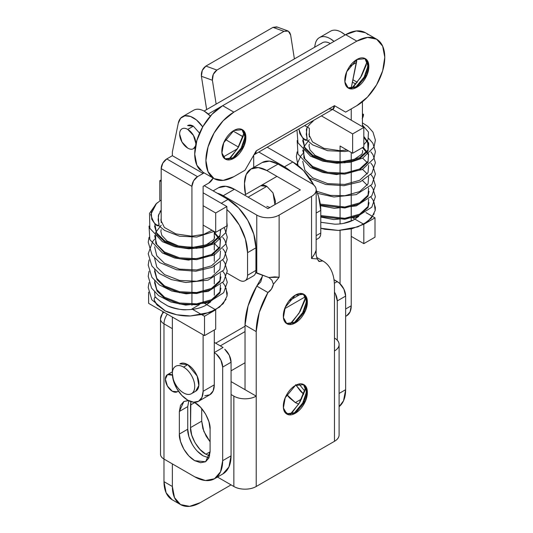 <?xml version="1.0" encoding="UTF-8"?>
<svg xmlns="http://www.w3.org/2000/svg" width="533" height="533" viewBox="0 0 533 533"><rect width="100%" height="100%" fill="white"/><g stroke="black" fill="none" stroke-linecap="round" stroke-linejoin="round"><path stroke-width="0.8" d="M179.834 363.879L187.743 364.665C184.651 362.88 182.019 362.62 179.834 363.879M187.743 400.163A21.74 12.552 60 0 1 172.366 373.54L172.366 317.062L172.366 373.54C172.366 369.975 173.458 367.563 175.643 366.304C177.822 365.038 180.46 365.305 183.545 367.084A15.81 9.128 60 0 1 193.566 380.042A15.81 9.128 60 0 1 192.44 392.948A15.81 9.128 60 0 1 183.545 392.901A15.81 9.128 60 0 1 173.531 379.942A15.81 9.128 60 0 1 174.651 367.037A15.81 9.128 60 0 1 183.545 367.084L187.743 364.665L197.15 376.045L198.836 385.539L195.644 391.269C197.83 390.003 198.922 387.591 198.922 384.026C198.922 380.462 197.83 376.791 195.644 373.007C193.459 369.229 190.827 366.444 187.743 364.665L183.545 367.084C186.637 368.869 189.268 371.648 191.454 375.432C193.632 379.21 194.725 382.881 194.725 386.445C194.725 390.016 193.632 392.428 191.454 393.687C189.268 394.946 186.637 394.686 183.545 392.901C180.46 391.122 177.822 388.337 175.643 384.56C173.458 380.775 172.366 377.104 172.366 373.54L173.538 381.008L176.869 388.69L181.86 395.419L187.743 400.163A21.74 12.552 60 0 0 198.609 401.242L193.619 402.208L187.743 400.163M159.793 200.075L159.793 180.707L161.186 179.901L159.793 180.707L161.186 181.513L159.793 180.707L159.793 200.075L161.186 200.881L159.793 200.075M198.609 401.242L209.789 394.786A21.74 12.552 -120 0 0 214.293 384.833L203.113 391.289A21.74 12.552 60 0 1 198.609 401.242L201.94 397.405L203.113 391.289L214.293 384.833L214.293 329.974L214.293 384.833L213.12 390.949L209.789 394.786L204.799 395.752M203.113 225.086L203.113 302.537L202.56 302.857L203.113 302.537L215.692 309.8L204.512 316.256L204.512 335.617L148.614 303.344L148.614 292.117L148.614 303.344L204.512 335.617L204.512 316.256L191.933 308.993L204.512 316.256L215.692 309.8L215.692 329.161L204.512 335.617L215.692 329.161L215.692 309.8L203.113 302.537L203.113 225.086L215.692 232.348L226.871 225.892L215.692 232.348L203.113 225.086M203.113 334.811L203.113 391.289L203.113 334.811M214.293 295.229L214.293 287.747L214.293 295.229M214.293 283.929L214.293 276.454L214.293 283.929M214.293 272.636L214.293 265.154L214.293 272.636M214.293 261.337L214.293 253.861L214.293 261.337M214.293 250.044L214.293 242.562L214.293 250.044M214.293 238.751L214.293 231.535L214.293 238.751M215.692 212.98L215.692 232.348L215.692 212.98L226.871 206.524L215.692 212.98L203.113 205.718L215.692 212.98M226.871 225.892L226.871 206.524L203.113 192.813L226.871 206.524L226.871 225.892M195.598 145.576A11.46 6.616 60 0 1 194.192 148.147A11.46 6.616 60 0 1 187.743 148.114A11.46 6.616 60 0 1 180.48 138.713A11.46 6.616 60 0 1 181.293 129.359A11.46 6.616 60 0 1 187.743 129.392L193.332 126.168C191.094 124.875 189.182 124.689 187.596 125.601L193.332 126.168L199.562 133.137L193.332 126.168L187.743 129.392A11.46 6.616 60 0 1 195.744 144.863M191.933 305.302L191.933 186.357L193.572 180.847L197.523 176.676L166.776 158.927L172.366 155.696L203.113 173.445L204.112 172.872L203.113 173.445L172.366 155.696L172.366 151.972L178.269 123.27A21.74 12.552 60 0 1 182.572 116.64A21.74 12.552 60 0 1 202.713 126.887L196.524 120.005L190.501 116.447L184.911 115.814L180.614 118.213L178.269 123.27L172.366 151.972L172.366 155.696L166.776 158.927L162.825 163.098L161.186 168.608L161.186 222.554L161.186 168.608L191.933 186.357L191.933 258.965M194.792 109.705C197.623 108.679 200.861 109.212 204.512 111.324L210.382 116.061A21.74 12.552 -120 0 0 204.512 111.324A21.74 12.552 -120 0 0 193.819 110.144M203.113 173.445L203.326 172.412L203.113 173.445L197.523 176.676L203.113 173.445M191.933 260.117L191.933 292.85M191.933 294.003L191.933 304.15M203.113 186.357L203.113 234.56L203.113 186.357L208.703 183.132L203.113 186.357M199.362 304.703L191.933 308.993L199.362 304.703M213.127 178.075L208.703 183.132A7.908 4.564 -60 0 0 213.12 178.069M166.776 158.927L197.523 176.676A7.908 4.564 -60 0 0 191.933 186.357L161.186 168.608A7.908 4.564 120 0 1 166.776 158.927M351.24 120.198L351.24 108.905L351.24 120.198M350.368 88.431L353.432 86.659L350.368 88.431M362.42 101.803L362.42 126.654L362.42 101.803M365.971 212.614L374.999 217.824L363.819 224.28L353.099 218.09L363.819 224.28L374.999 217.824L374.999 237.185L363.819 243.641L363.819 224.28L363.819 243.641L374.999 237.185L374.999 217.824L365.971 212.614M351.24 236.379L363.819 243.641L351.24 236.379M314.59 47.257L315.223 44.199C315.956 40.495 317.735 38.123 320.566 37.097C323.391 36.064 326.629 36.604 330.28 38.709L334.018 41.394A21.74 12.552 60 0 0 330.28 38.709A21.74 12.552 60 0 0 319.587 37.53A21.74 12.552 60 0 0 315.223 44.199L314.59 47.257M349.655 66.418L356.477 62.481A21.74 12.552 -120 0 0 356.824 59.529L351.24 87.925L356.477 62.481L349.655 66.418M331.739 30.641C334.571 29.608 337.809 30.148 341.46 32.253L345.197 34.938A21.74 12.552 -120 0 0 341.46 32.253A21.74 12.552 -120 0 0 330.766 31.074M355.797 84.101L352.426 82.155L355.797 84.101M286.434 413.815L294.502 412.749L295.342 413.235L286.847 414.074L283.416 407.925L285.222 397.711L295.342 385.479C292.024 387.398 289.192 390.389 286.847 394.453C284.495 398.517 283.323 402.462 283.323 406.299C283.323 410.13 284.495 412.722 286.847 414.074C289.192 415.434 292.024 415.154 295.342 413.235C298.66 411.316 301.491 408.331 303.843 404.267C306.189 400.203 307.361 396.252 307.361 392.421C307.361 388.59 306.189 385.992 303.843 384.639C301.491 383.287 298.66 383.567 295.342 385.479L303.843 384.639L307.274 390.796L305.462 401.003L295.342 413.235L294.502 412.749L286.421 413.808M286.434 323.451L294.502 322.385L295.342 322.871L286.847 323.711L283.416 317.561L285.222 307.348L295.342 295.115C292.024 297.034 289.192 300.026 286.847 304.09C284.495 308.154 283.323 312.098 283.323 315.929C283.323 319.767 284.495 322.358 286.847 323.711C289.192 325.07 292.024 324.79 295.342 322.871C298.66 320.953 301.491 317.968 303.843 313.897C306.189 309.833 307.361 305.889 307.361 302.058C307.361 298.22 306.189 295.628 303.843 294.276C301.491 292.917 298.66 293.203 295.342 295.115L303.843 294.276L307.274 300.425L305.462 310.639L295.342 322.871L294.502 322.385L286.421 323.444M260.71 185.751L266.833 186.357C264.441 184.978 262.403 184.771 260.71 185.751M209.636 455.848L205.905 454.223L210.102 451.804L205.905 454.223L200.022 449.472L195.038 442.75L191.707 435.068L190.534 427.599L190.847 401.596L190.534 405.007L194.725 402.588L190.534 405.007L190.534 427.599L201.714 421.143L201.714 408.558L201.714 421.143L190.534 427.599C189.848 435.981 198.303 450.625 205.905 454.223L209.636 455.848M298.72 404.101L295.342 402.588L301.618 398.964L295.342 402.588L298.713 404.101M316.122 254.861L316.182 189.908A15.81 9.128 180 0 0 311.552 183.452L278.013 164.091L266.833 170.547L300.372 189.908L267.952 208.623L234.413 189.262L223.234 195.718A31.62 18.255 60 0 0 217.171 193.179L223.234 195.718L256.773 215.079C259.864 216.864 263.588 217.75 267.952 217.75C272.316 217.75 276.047 216.864 279.132 215.079L311.552 196.364C314.643 194.578 316.182 192.426 316.182 189.908C316.182 187.389 314.643 185.237 311.552 183.452L278.013 164.091L269.458 161.113L262.203 162.525L251.023 168.974A31.62 18.255 60 0 0 244.474 183.452L244.474 185.904A31.62 18.255 60 0 0 245.566 194.492L244.474 183.452L246.179 174.558L251.023 168.974L258.278 167.569L266.833 170.547L300.372 189.908L267.952 208.623L234.413 189.262L225.859 186.284L218.603 187.696L213.133 190.854M274.981 204.572L275.501 201.361L272.963 192.826L266.833 186.357L273.023 192.939L274.935 204.592M218.603 187.696A31.62 18.255 -120 0 1 234.413 189.262L223.234 195.718L256.773 215.079L256.773 273.169L255.747 272.456L269.258 277.706M262.363 276.4L260.724 281.91L256.773 286.081L257.139 286.281L256.773 286.081L248.092 305.869L245.033 325.13L245.033 389.676L245.033 325.13L256.213 331.586L256.213 396.132L245.033 389.676L256.213 396.132L256.213 486.496L256.213 396.132A15.81 9.128 180 0 1 233.854 396.132L231.062 394.52L233.854 396.132L233.854 486.496A15.81 9.128 0 0 0 256.213 486.496L334.471 441.311L334.471 350.947C337.562 349.168 339.101 347.016 339.101 344.491A15.81 9.128 180 0 1 334.471 350.947L334.471 286.401C334.471 280.331 333.451 275.088 331.419 270.664C329.381 266.24 326.482 262.989 322.725 260.91L318.781 261.297L317.255 258.911L319.2 261.496L322.725 260.91L316.635 257.392L322.725 260.91A55.339 31.947 -60 0 1 323.018 261.077A55.339 31.947 -60 0 1 334.471 286.401L334.471 441.311A15.81 9.128 0 0 0 339.101 434.861C339.101 437.38 337.562 439.532 334.471 441.311L256.213 486.496C253.128 488.275 249.404 489.167 245.033 489.167C240.669 489.167 236.945 488.275 233.854 486.496L217.484 477.042L233.854 486.496L233.854 396.132C236.945 397.911 240.669 398.804 245.033 398.804C249.404 398.804 253.128 397.911 256.213 396.132L256.213 331.586L259.271 312.318L267.959 292.53L256.773 286.088A55.339 31.947 120 0 0 245.033 325.13L256.213 331.586A55.339 31.947 -60 0 1 267.959 292.53L271.49 289.039L273.429 284.216L279.132 277.233L279.132 215.079A15.81 9.128 180 0 1 256.773 215.079L256.773 273.169L268.865 277.493L271.923 280.191L273.429 284.216C272.576 287.967 270.751 290.738 267.959 292.53L256.773 286.081L262.363 276.341L262.283 275.334M316.182 189.908A15.81 9.128 180 0 1 311.552 196.364L311.552 258.512L317.255 258.911L311.552 258.512L314.677 253.781L316.156 250.19L316.182 248.858M339.101 344.491C339.101 341.973 337.562 339.821 334.471 338.042A15.81 9.128 180 0 1 339.101 344.491L339.101 434.861M295.655 384.659L300.639 391.382L303.697 394.2L295.942 385.152M245.033 389.676L231.062 381.608L245.033 389.676M268.865 277.493L279.132 277.233L273.429 284.202L271.923 280.191L268.865 277.493L274.695 276.86L279.132 277.233L279.132 215.079L311.552 196.364L311.552 258.512C314.277 254.741 315.816 251.969 316.156 250.19M210.102 441.797L206.218 436.294L202.886 428.612L201.714 421.143L203.826 431.344L210.102 441.79M288.386 414.348L284.082 410.71M286.754 394.607L289.459 397.838L295.342 402.588L286.761 394.6M305.709 387.378L299.046 403.581L290.152 414.321L292.717 411.816L299.972 402.029L304.823 390.856M305.709 297.014L299.046 313.217L290.152 323.957L292.717 321.452L299.972 311.665L304.823 300.492M316.102 254.681L317.255 258.898M251.023 168.974A31.62 18.255 60 0 1 266.833 170.547L278.013 164.091A31.62 18.255 -120 0 0 262.203 162.525M269.918 207.49L266.833 206.364M303.397 294.043L306.522 301.571L301.718 315.449L294.502 322.385L304.45 310.559L306.488 300.505L303.41 294.049M303.397 384.406L306.522 391.935L301.718 405.813L294.502 412.749L304.45 400.923L306.488 390.869L303.41 384.413M347.922 87.858L355.991 86.792L356.83 87.279L348.335 88.118L344.904 81.969L346.71 71.755L356.83 59.523C360.148 57.611 362.98 57.331 365.332 58.683C367.677 60.036 368.849 62.634 368.849 66.465C368.849 70.296 367.677 74.247 365.332 78.311C362.98 82.375 360.148 85.367 356.83 87.279C353.512 89.198 350.681 89.477 348.335 88.118C345.984 86.766 344.811 84.174 344.811 80.343C344.811 76.505 345.984 72.561 348.335 68.497C350.681 64.433 353.512 61.442 356.83 59.523L365.332 58.683L368.763 64.839L366.951 75.046L356.83 87.279L355.991 86.792L347.909 87.852M224.946 158.861L233.014 157.795L233.854 158.281L225.359 159.12L221.928 152.964L223.733 142.757L233.854 130.525C237.172 128.606 240.01 128.326 242.355 129.686C244.7 131.038 245.873 133.63 245.873 137.461C245.873 141.292 244.7 145.243 242.355 149.307C240.01 153.371 237.172 156.362 233.854 158.281C230.536 160.193 227.704 160.473 225.359 159.12C223.014 157.768 221.835 155.17 221.835 151.339C221.835 147.508 223.014 143.557 225.359 139.493C227.704 135.429 230.536 132.437 233.854 130.525L242.355 129.686L245.786 135.835L243.974 146.049L233.854 158.281L233.014 157.795L224.933 158.854M376.591 39.169L365.411 32.72L356.35 30.954L345.65 34.672L222.674 105.674L211.981 114.309L202.913 126.534L196.857 140.505L194.725 154.084L196.857 165.203L202.913 172.179L214.093 178.635L223.16 180.394L233.854 176.676L245.033 170.22L256.213 150.859L334.471 105.674L345.65 112.13L356.83 105.674L367.523 97.046L376.591 84.814L382.654 70.842L384.779 57.264L382.654 46.144L376.591 39.169L367.523 37.41L356.83 41.128L233.854 112.13L223.16 120.758L214.093 132.99L208.037 146.961L205.905 160.54L208.037 171.659L214.093 178.635M243.334 135.902L238.484 147.075L231.235 156.862L228.67 159.367L237.558 148.627L244.221 132.424M366.311 64.899L361.461 76.079L354.205 85.86L351.647 88.365L360.528 77.631L367.197 61.422M367.89 34.558A39.529 22.819 120 0 0 345.65 34.672L356.83 41.128A39.529 22.819 -60 0 1 379.07 41.014A39.529 22.819 -60 0 1 381.875 73.274A39.529 22.819 -60 0 1 356.83 105.674L345.65 112.13L334.471 105.674L345.65 112.13L334.471 105.674L332.832 109.292L328.881 108.905M287.72 30.854L276.727 26.877L272.983 27.363L283.982 31.34L272.983 27.363L205.905 66.085L216.904 70.07L283.982 31.34L287.74 30.861L289.646 32.393L290.578 34.638L294.396 58.923L290.658 35.071L288.253 31.101L283.982 31.34L216.904 70.07L213.267 74.387L212.401 80.256L201.407 76.279L206.664 109.571A31.62 18.255 60 0 1 206.351 107.806L201.407 76.279L202.274 70.409L205.905 66.085L272.983 27.363L277.253 27.116M238.484 147.075L228.264 141.172L238.484 147.075M216.138 104.102L212.401 80.256L216.138 104.102M225.439 139.353L228.264 141.172A31.62 18.255 60 0 1 225.446 139.34M254.574 154.477L332.832 109.292A7.908 4.564 -120 0 0 334.471 105.674L256.213 150.859A7.908 4.564 60 0 1 254.574 154.477A7.908 4.564 60 0 1 253.981 154.73L254.581 154.477L256.213 150.859L245.033 170.22L233.854 176.676A39.529 22.819 -60 0 1 211.614 176.789A39.529 22.819 -60 0 1 208.809 144.53A39.529 22.819 -60 0 1 233.854 112.13L222.674 105.674A39.529 22.819 120 0 0 197.63 138.074A39.529 22.819 120 0 0 200.435 170.333M243.095 136.681L233.041 131.025L242.242 136.335L243.401 135.662L242.242 136.335L243.095 136.675M345.65 34.672L222.674 105.674L233.854 112.13L356.83 41.128L345.65 34.672M212.401 80.256C212.081 75.839 213.58 72.448 216.904 70.07L205.905 66.085C202.587 68.464 201.081 71.862 201.407 76.279L212.401 80.256M241.909 129.446L245.033 136.981L240.23 150.859L233.014 157.795L242.961 145.969L245 135.915L241.922 129.459M364.885 58.45L368.01 65.979L363.206 79.857L355.991 86.792L365.938 74.966L367.977 64.913L364.898 58.457M177.929 391.315A9.88 5.703 60 0 1 172.366 391.289A9.88 5.703 60 0 1 166.109 383.187A9.88 5.703 60 0 1 166.809 375.125A9.88 5.703 60 0 1 172.366 375.152L167.429 374.666L165.383 379.19L167.429 386.072L172.366 391.289L177.309 391.782L178.289 390.955M192.273 444.415L188.909 436.68L187.743 429.212L187.743 406.619L179.355 411.463L179.355 434.049C178.735 438.886 183.352 453.863 194.725 460.679L205.598 461.751L210.102 451.804L210.102 429.212L208.929 421.743L205.598 414.061L200.608 407.332L194.725 402.588C202.333 406.179 210.788 420.823 210.102 429.212L210.102 451.804L208.929 457.92L205.598 461.751L200.608 462.724L194.725 460.679L188.842 455.928L183.858 449.199L180.527 441.517L179.355 434.049L179.355 411.463L180.527 405.34L183.858 401.509L188.842 400.543M162.985 311.725A11.859 2.159 37.5 0 1 163.038 311.678L160.513 318.881A11.859 9.681 0.5 0 1 163.904 312.171A11.859 9.681 -179.5 0 0 160.513 318.874A11.859 9.681 -179.5 0 0 160.513 318.947A11.859 6.849 0 0 0 160.513 318.981A11.859 6.849 0 0 0 163.984 323.817L163.984 459.06L194.725 476.815L205.425 480.533L214.493 478.767L220.549 471.798L222.674 460.679L222.674 367.084L220.915 360.128L216.365 354.059L214.293 352.859L216.365 354.059A11.859 6.849 60 0 1 222.674 367.084L222.674 460.679L231.062 455.835L231.062 362.247L222.674 367.084L231.062 362.247L229.297 355.284L224.746 349.222A11.859 6.849 -120 0 1 231.062 362.247L231.062 455.835L222.674 460.679A39.529 22.819 60 0 1 214.493 478.767A39.529 22.819 60 0 1 194.725 476.815L163.984 459.06C161.666 457.727 160.513 456.115 160.513 454.223A11.859 6.849 0 0 0 163.984 459.06L163.984 481.652L172.366 486.496L172.366 463.903L172.366 486.496L163.984 481.652A39.529 22.819 120 0 0 172.172 499.747L166.109 492.778L163.984 481.652L163.984 323.817L172.366 328.661L163.984 323.817A11.859 6.849 180 0 1 160.513 318.981L160.513 454.223M345.65 296.088L345.65 389.676L343.525 400.796L339.101 406.659A39.529 22.819 -120 0 0 345.65 389.676L345.65 296.088L337.269 300.925L337.269 340.174L337.269 300.925L345.65 296.088A11.859 6.849 -120 0 0 339.341 283.063L343.892 289.126L345.65 296.088M320.779 210.402L320.779 232.994C320.779 235.666 319.96 237.471 318.321 238.418A11.859 6.849 -120 0 0 320.779 232.994L320.779 210.402L316.182 213.053L320.779 210.402A39.529 22.819 -120 0 0 316.182 190.021L318.647 196.824L320.779 210.402M313.85 185.131A39.529 22.819 -120 0 0 292.83 161.992L284.442 166.829L258.811 152.032L284.442 166.829L292.83 161.992L267.193 147.195L292.83 161.992L303.524 170.62L313.817 185.064M227.145 273.169L239.164 280.111C241.482 281.444 243.454 281.644 245.093 280.698C246.732 279.752 247.552 277.94 247.552 275.268L247.552 252.675L245.42 239.097L239.364 225.133L230.296 212.9L226.871 209.569A39.529 22.819 60 0 1 247.552 252.675L247.552 275.268L255.933 270.424L255.933 247.838L253.808 234.26L247.752 220.289L238.684 208.057L227.984 199.429L204.226 185.711L227.984 199.429L221.282 203.3L227.984 199.429A39.529 22.819 -120 0 1 255.933 247.838L247.552 252.675L255.933 247.838L255.933 270.424L247.552 275.268A11.859 6.849 60 0 1 245.093 280.698A11.859 6.849 60 0 1 239.164 280.111L227.145 273.169M253.701 167.435L253.701 155.216L253.701 167.435M284.442 166.829L291.258 171.733A39.529 22.819 60 0 0 284.442 166.829M253.481 275.854C255.114 274.908 255.933 273.103 255.933 270.424A11.859 6.849 -120 0 1 253.481 275.854L245.093 280.698M339.101 393.461L345.65 389.676L339.101 393.461M222.874 473.93L228.93 466.955L231.062 455.835A39.529 22.819 -120 0 1 222.874 473.93L214.493 478.767M188.809 400.736L187.743 406.619L187.743 429.212L179.355 434.049L187.743 429.212C187.123 434.049 191.733 449.026 203.113 455.835L197.23 451.091M334.471 292.084L335.504 293.969L337.269 300.925A11.859 6.849 60 0 0 334.471 292.097M299.033 384.02L304.756 391.082L299.033 384.02M237.465 148.774L223.214 157.002L237.465 148.774M167.329 314.15A11.859 6.849 120 0 0 163.984 323.817A11.859 6.849 -60 0 1 167.329 314.15M200.315 502.632A39.529 22.819 -60 0 1 180.554 504.591A39.529 22.819 -60 0 1 172.366 486.496L174.498 497.615L180.554 504.591L189.621 506.35L200.315 502.632L231.062 484.883L200.315 502.632M334.011 279.685L339.341 283.063L337.262 281.564L334.378 283.23L337.262 281.564L334.011 279.685M316.182 235.646L320.779 232.994L316.182 235.646M214.293 342.406L223.087 347.483L214.293 352.56L223.087 347.483L214.293 342.406M187.743 406.619L179.355 411.463L183.858 401.509L188.349 400.503M203.113 455.835L208.949 457.874M305.542 296.648L284.702 308.68L305.542 296.648M245.033 331.586L220.289 345.87L245.033 331.586M266.833 186.357L248.111 197.17L266.833 186.357M161.186 210.069L158.314 215.738L158.907 225.712C156.136 226.545 153.411 222.814 150.739 214.532L156.455 203.519L157.455 202.66M154.543 271.237L157.055 279.772L164.537 286.881L179.521 292.684L196.704 293.51L211.488 289.392L219.909 281.684L220.929 276.887M154.543 282.53L157.055 291.071L164.537 298.18L179.521 303.977L196.704 304.803L211.488 300.685L219.909 292.977L220.929 288.18M205.358 305.556L210.708 301.805L205.358 305.556C200.122 308.267 193.905 309.653 186.723 309.706C182.979 310.273 176.663 309.027 167.788 305.975L160.853 301.738L155.036 296.968L154.603 292.017L155.036 296.968L154.13 298.813L154.497 300.812L156.669 304.583L164.983 310.826L176.803 314.79L190.314 315.976L209.709 312.398L219.569 307.101L226.045 299.286M156.022 297.354L155.036 296.968M220.482 284.822L219.909 292.011L211.488 299.719L196.704 303.837L179.521 303.011L164.537 297.207L156.802 289.699L154.603 280.724L156.802 289.699L164.537 297.207L179.521 303.011L196.704 303.837L211.488 299.719L219.909 292.011L220.482 284.822M220.482 273.529L219.909 280.711L211.488 288.42L196.704 292.544L179.521 291.718L164.537 285.915L156.802 278.399L154.603 269.425L156.802 278.399L164.537 285.915L179.521 291.718L196.704 292.544L211.488 288.42L219.909 280.711L220.482 273.529M220.482 262.229L219.909 269.418L211.488 277.127L196.704 281.244L179.521 280.418L164.537 274.615L156.802 267.106L154.603 258.132L156.802 267.106L164.537 274.615L179.521 280.418L196.704 281.244L211.488 277.127L219.909 269.418L220.482 262.229M220.482 250.936L219.909 258.119L211.488 265.834L196.704 269.951L179.521 269.125L164.537 263.322L156.802 255.807L154.603 246.832L156.802 255.807L164.537 263.322L179.521 269.125L196.704 269.951L211.488 265.834L219.909 258.119L220.482 250.936M220.482 239.637L219.909 246.826L211.488 254.534L196.704 258.658L179.521 257.832L164.537 252.029L156.802 244.514L154.603 235.539L156.802 244.514L164.537 252.029L179.521 257.832L196.704 258.658L211.488 254.534L219.909 246.826L220.322 239.197L214.293 232.195M220.762 229.417L219.909 235.533L211.488 243.241L196.704 247.359L179.521 246.532L164.537 240.729L156.555 232.808L154.717 223.407L156.555 232.808L164.537 240.729L179.521 246.532L196.704 247.359L211.488 243.241L219.909 235.533L220.762 229.417M214.293 233.161L220.322 240.163L219.909 247.792L211.488 255.5L196.704 259.624L179.521 258.798L164.537 252.995L155.769 243.521L155.569 232.654L161.186 225.192M220.549 229.536L219.909 236.499L211.488 244.207L196.704 248.325L179.521 247.505L164.537 241.702L157.055 234.593L154.543 226.052M214.073 231.415L196.704 237.032L179.521 236.206L164.537 230.403L158.907 225.712L156.169 224.613L154.25 222.941L151.745 219.243L151.212 211.381L155.956 203.986L160.5 200.481M219.13 248.185L214.499 243.634M154.39 300.459L157.561 305.582M149.04 282.543L148.227 287.5L151.798 299.746L165.51 311.085L168.075 312.218C175.723 315.003 183.132 316.256 190.314 315.976L203.666 314.27L215.132 309.959L223.26 303.61L227.051 296.022L227.245 293.07L224.873 285.461L222.754 282.563M161.186 210.042L159.967 211.734M158.814 214.079L158.114 219.922L159.047 224L158.907 225.712M227.051 296.022L226.045 288.14M186.723 309.706C179.688 309.76 173.372 308.514 167.788 305.975M309.32 128.266L304.643 125.568L309.32 128.266L309.32 137.028L309.32 128.266M345.65 316.349L346.736 315.716A21.74 12.552 -120 0 0 351.24 305.769L345.65 308.993L351.24 305.769L351.24 228.877L351.24 305.769L350.074 311.885L346.736 315.716L345.65 316.236M340.061 146.015L340.061 223.893L340.061 146.015L352.639 153.277L363.819 146.822L352.639 153.277L340.061 146.015M340.061 230.403L340.061 283.729L340.061 230.403M351.24 221.095L351.24 152.471L351.24 221.095M352.639 133.916L352.639 153.277L352.639 133.916L363.819 127.46L352.639 133.916L321.412 115.888L352.639 133.916M363.819 146.822L363.819 127.46L332.592 109.432L363.819 127.46L363.819 146.822M313.204 121.064C308.294 125.422 306.042 128.473 306.442 130.219L307.035 140.192C304.263 141.018 301.545 137.294 298.873 129.006L298.873 128.899M320.433 205.125L344.838 207.99L359.615 203.866L368.036 196.157L369.056 191.36M320.779 216.545L344.838 219.283L359.615 215.165L368.036 207.457L369.056 202.66M320.779 222.261L334.857 224.186C342.039 224.133 348.249 222.747 353.486 220.036L358.842 216.285L353.486 220.036L343.405 223.414M368.609 199.302L368.036 206.484L359.615 214.193L344.838 218.317L320.779 215.579L344.838 218.317L359.615 214.193L368.036 206.484L368.609 199.302M368.609 188.002L368.036 195.191L359.615 202.9L344.838 207.017L320.293 204.106L344.838 207.017L359.615 202.9L368.036 195.191L368.609 188.002M368.609 176.709L368.036 183.898L359.615 191.607L344.838 195.724L330.367 195.384L316.729 191.32L330.367 195.384L344.838 195.724L359.615 191.607L368.036 183.898L368.609 176.709M368.609 165.417L368.036 172.599L359.615 180.307L344.838 184.431L327.648 183.605L312.664 177.802L304.929 170.287L302.737 161.312L304.929 170.287L312.664 177.802L327.648 183.605L344.838 184.431L359.615 180.307L368.036 172.599L368.609 165.417M368.609 154.117L368.036 161.306L359.615 169.014L344.838 173.132L327.648 172.306L312.664 166.503L304.929 158.994L302.737 150.02L304.929 158.994L312.664 166.503L327.648 172.306L344.838 173.132L359.615 169.014L368.036 161.306L368.576 154.01L363.166 147.201M367.57 140.552L368.036 150.006L359.615 157.715L344.838 161.839L327.648 161.013L312.664 155.21L304.689 147.288L302.844 137.887L304.689 147.288L312.664 155.21L327.648 161.013L344.838 161.839L359.615 157.715L368.036 150.006L368.669 143.024L363.819 136.408M362.193 118.779L363.493 114.362L362.42 114.995L363.493 114.362A6.323 3.611 -60.6 0 1 362.42 118.366M362.42 147.641L368.456 154.643L368.036 162.272L359.615 169.98L344.838 174.104L327.648 173.278L312.664 167.475L303.903 157.995L303.703 147.135L309.32 139.673M363.819 137.374L368.669 143.99L368.036 150.979L359.615 158.687L344.838 162.805L327.648 161.979L312.664 156.176L305.182 149.067L302.677 140.532M362.42 125.048L368.456 132.051L368.036 139.679L363.819 144.723M348.615 150.959L344.838 151.512L327.648 150.686L312.664 144.883L307.035 140.192L304.296 139.086L302.384 137.421L299.872 133.723L298.86 128.906M362.42 113.782L363.493 114.362L362.42 113.782M367.264 162.665L362.627 158.108M367.264 173.958L362.627 169.407M367.264 185.257L362.627 180.7M370.881 197.043L373.007 199.942L375.379 207.55L375.185 210.502L371.394 218.09L363.259 224.44L351.793 228.744L338.442 230.456L324.93 229.27L320.779 228.264L338.442 230.456L357.836 226.878L367.697 221.581L374.173 213.766M306.941 128.553L306.248 134.403L307.175 138.48L307.035 140.192M375.185 210.502L374.173 202.62M334.857 224.186L320.779 222.281M222.554 105.741L208.243 114.009L222.554 105.741M195.524 145.942L193.472 148.68C191.887 149.593 189.975 149.407 187.743 148.114L182.006 142.064L179.634 134.076C179.634 131.491 180.427 129.739 182.006 128.826C183.592 127.913 185.504 128.1 187.743 129.392L193.472 135.442L195.844 143.43L195.771 144.729M321.386 43.506A15.81 9.128 -120 0 1 330.28 43.553C327.195 41.767 324.557 41.507 322.372 42.767L204.066 111.071M195.644 391.269L191.454 393.687M182.459 116.7L193.639 110.244M330.587 31.18L319.407 37.63M357.283 82.282L352.919 79.763M322.965 261.043L316.635 257.386M177.309 391.782L178.415 391.142M180.554 504.591L172.172 499.747M316.182 239.65L318.321 238.418M167.429 374.666L172.366 371.814M245.033 362.753L231.062 370.821M301.665 293.543L289.019 300.845M245.033 326.236L215.658 343.199M276.94 176.376L244.52 195.098M214.293 235.979L214.619 237.272L213.746 239.71L206.251 244.807L192.373 247.472L178.435 245.933L167.056 240.956L161.839 235.426L160.866 231.462L161.186 229.576M212.034 230.236L203.826 234.353L191.673 236.192L175.843 233.88L164.357 227.444L160.866 220.256L161.186 218.283M156.322 203.639L149.513 213.36L149.846 228.317L162.392 241.656L174.784 246.732L188.815 248.804L202.7 247.652L214.686 243.534L225.885 232.508L227.258 225.626L226.871 222.574M149.04 226.065L149.846 239.617L162.398 252.955L174.611 257.985L188.449 260.084L214.126 255.114L225.785 244.021L227.265 237.132L224.739 228.764L223.947 227.578M149.04 237.358L148.227 242.249L152.092 255.007L159.74 262.556L176.463 269.751L195.858 271.217L212.267 267.28L223.773 258.712L227.258 248.278L224.886 240.29L222.754 237.378M154.61 239.224L152.685 241.522L148.221 253.768L151.905 266.027L159.307 273.542L171.426 279.605L185.777 282.517L208.05 280.151L223.733 270.058L227.265 259.624L224.673 251.25L222.754 248.678M149.04 259.951L148.221 265.101L151.932 277.36L159.367 284.882L171.686 290.991L186.25 293.85L208.143 291.418L223.613 281.511L227.265 271.07L224.773 262.702L222.754 259.971M149.04 271.244L148.221 276.347L151.572 288.093L158.528 295.555L170.86 302.004L185.651 305.096L207.943 302.777L223.673 292.724L227.265 282.283L224.719 273.915L222.754 271.27M362.42 150.453L362.746 151.745L361.874 154.184L354.385 159.28L340.5 161.952L326.562 160.413L315.19 155.436L309.966 149.9L308.993 145.942L309.32 144.057M346.963 150L339.801 150.672L323.977 148.354L312.485 141.918L308.993 134.729L309.32 132.757M296.961 130.005L297.974 142.797L310.519 156.136L322.911 161.213L336.949 163.278L350.827 162.125L362.813 158.015L374.013 146.981L375.392 140.106L372.973 132.117L367.723 126.274L362.42 122.883M297.167 140.539L297.974 154.09L310.526 167.435L322.745 172.459L336.576 174.564L362.253 169.594L373.913 158.501L375.392 151.612L372.867 143.237L368.596 138.3M297.167 151.838L296.355 156.729L298.054 165.57M309.66 178.209L325.763 184.498L343.985 185.691L360.395 181.76L371.901 173.185L375.392 162.758L373.013 154.77L370.881 151.858M302.737 153.697L300.812 156.002L296.794 164.604M317.501 193.346L333.905 196.99L356.184 194.632L371.861 184.538L375.392 174.104L372.807 165.723L370.881 163.151M320.5 205.691L334.384 208.323L356.271 205.898L371.741 195.991L375.392 185.544L372.9 177.176L370.881 174.451M320.779 217.071L333.785 219.576L356.077 217.251L371.807 207.197L375.392 196.764L372.847 188.389L370.881 185.744M195.231 147.668L193.472 148.68"/></g></svg>

